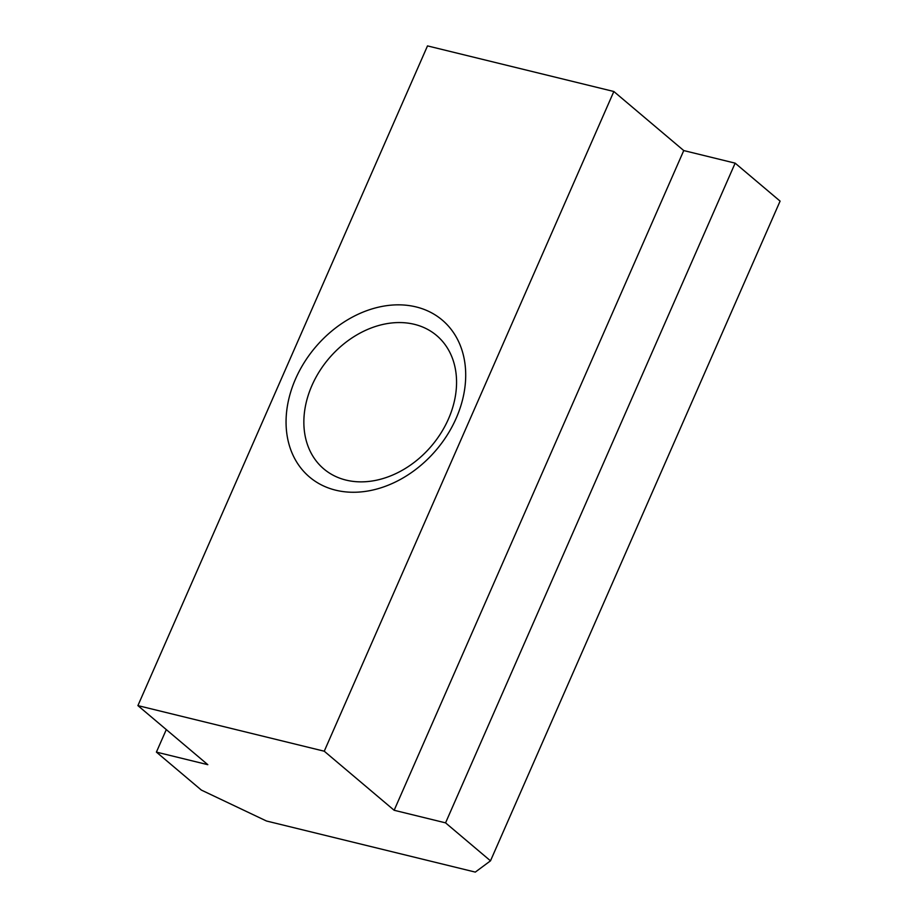 <?xml version="1.0" encoding="UTF-8"?>
<svg xmlns="http://www.w3.org/2000/svg" width="918" height="918" viewBox="0 0 918 918"><rect width="100%" height="100%" fill="white"/><g stroke="black" fill="none" stroke-linecap="round" stroke-linejoin="round"><path stroke-width="1.38" d="M346.017 480.091A87.359 67.404 -49.8 0 0 448.477 418.918A87.359 67.404 -49.8 0 0 436.589 335.483A87.359 67.404 -49.8 0 0 414.385 324.329A87.359 67.404 -49.8 0 0 311.936 385.503A87.359 67.404 -49.8 0 0 323.813 468.926A87.359 67.404 -49.8 0 0 346.017 480.091M416.095 306.922A102.77 79.304 130.2 0 1 456.2 418.206A102.77 79.304 130.2 0 1 335.655 490.178A102.77 79.304 130.2 0 1 295.562 378.904A102.77 79.304 130.2 0 1 416.095 306.922M490.499 860.832L780.093 201.122L735.146 163.152L683.749 150.563L613.844 91.502L427.501 45.9L137.907 705.609L324.249 751.211L394.155 810.273L445.563 822.861L490.499 860.832L475.306 872.1L266.472 821.002L201.352 790.077L156.404 752.106L207.812 764.683L137.907 705.609M613.844 91.502L324.249 751.211M166.296 729.592L156.404 752.106M683.749 150.563L394.155 810.273M735.146 163.152L445.563 822.861"/></g></svg>
